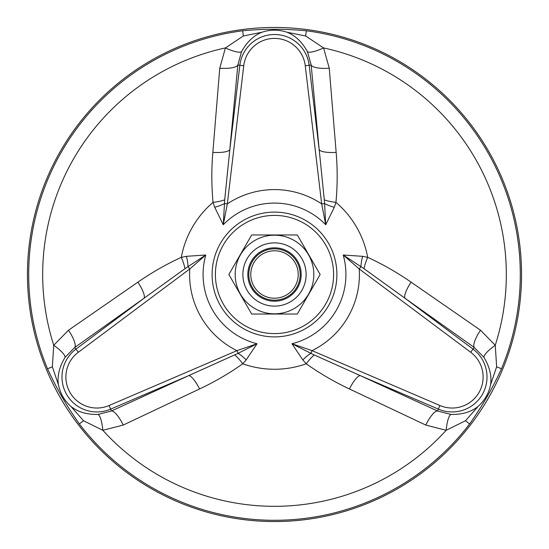 <?xml version="1.0" encoding="UTF-8"?>
<svg xmlns="http://www.w3.org/2000/svg" width="549" height="549" viewBox="0 0 549 549"><rect width="100%" height="100%" fill="white"/><g stroke="black" fill="none" stroke-linecap="round" stroke-linejoin="round"><path stroke-width="0.82" d="M308.552 294.161A39.315 39.315 0 0 1 240.448 294.161A39.315 39.315 0 0 1 274.5 235.185A39.315 39.315 0 0 1 308.552 294.161M320.142 274.5L297.325 314.028L251.675 314.028L228.858 274.5L251.675 234.972L297.325 234.972L320.142 274.5M247.112 258.689A31.622 31.622 0 0 0 258.689 301.888A31.622 31.622 0 0 0 301.888 290.311A31.622 31.622 0 0 0 290.311 247.112A31.622 31.622 0 0 0 247.112 258.689M251.394 261.159A26.681 26.681 0 0 0 274.5 301.181A26.681 26.681 0 0 0 297.606 261.159A26.681 26.681 0 0 0 251.394 261.159M296.748 287.347A25.693 25.693 0 0 0 287.347 252.252A25.693 25.693 0 0 0 252.252 261.653A25.693 25.693 0 0 0 261.653 296.748A25.693 25.693 0 0 0 296.748 287.347M253.961 262.642A23.717 23.717 0 0 0 274.5 298.217A23.717 23.717 0 0 0 295.039 262.642A23.717 23.717 0 0 0 253.961 262.642M314.248 354.949A19.764 4.687 -55.6 0 0 306.239 363.788L302.822 359.911L291.965 343.749L312.065 350.646L310.906 353.35L314.248 354.949L360.316 375.64L438.37 409.129A34.903 34.903 0 0 0 473.025 349.102L404.997 298.251L364.049 268.701L343.207 255.004L362.628 256.321L367.693 257.344A19.764 4.687 -64.4 0 0 364.049 268.701M184.951 268.701A19.764 4.687 64.4 0 0 181.307 257.344L186.372 256.321L205.793 255.004L189.769 268.962L188.012 266.608L184.951 268.701L144.003 298.251L75.975 349.102A34.903 34.903 0 0 0 110.63 409.129L188.684 375.64L238.094 353.35A19.764 6.41 -131.2 0 1 246.178 359.911L242.761 363.788C229.091 373.457 214.693 381.85 199.575 388.953L123.244 425.056L102.835 430.292L83.51 420.747L70.938 406.459C77.828 411.983 86.852 414.646 98.003 414.454L111.433 410.988A19.764 5.387 -114.6 0 1 123.244 425.056M246.178 359.911L257.035 343.749L238.094 353.35L236.935 350.646L257.035 343.749A71.418 71.418 0 0 1 205.793 255.004L188.012 266.608A19.764 6.41 71.2 0 0 186.372 256.321M214.693 207.268L213.046 202.375A19.764 4.687 175.6 0 0 224.699 199.85L223.265 224.747L214.693 207.268A19.764 6.41 168.8 0 0 224.417 203.549L227.334 203.892L223.265 224.747A71.418 71.418 0 0 1 325.735 224.747L321.666 203.892L324.583 203.549L324.301 199.85L319.182 149.609L309.156 65.269A34.903 34.903 0 0 0 239.844 65.269L229.818 149.609L224.699 199.85M334.307 207.268L325.735 224.747L324.583 203.549A19.764 6.41 -168.8 0 0 334.307 207.268L335.954 202.375A94.757 94.757 0 0 1 367.693 257.344C382.907 264.35 397.373 272.62 411.084 282.159A19.764 4.886 -54.5 0 0 404.997 298.251L474.24 347.476A19.764 5.387 -54.6 0 1 480.512 330.217L495.253 345.273A19.764 4.495 -32.9 0 0 483.95 357.372L474.24 347.476L470.671 352.252L359.231 268.962L360.988 266.608A19.764 6.41 -71.2 0 1 362.628 256.321M324.301 199.85A19.764 4.687 -175.6 0 0 335.954 202.375C337.498 185.699 337.566 169.037 336.153 152.389A19.764 4.886 -5.5 0 1 319.182 149.609L311.166 65.036L307.454 51.675C302.046 41.916 295.232 35.438 286.997 32.233L305.663 35.973L323.587 47.935L329.256 68.234L336.153 152.389M470.671 352.252A30.964 30.964 0 0 1 439.921 405.512L312.065 350.646A84.91 84.91 0 0 0 359.231 268.962L343.207 255.004A71.418 71.418 0 0 1 291.965 343.749L310.906 353.35A19.764 6.41 -48.8 0 0 302.822 359.911M234.752 354.949A19.764 4.687 -124.4 0 1 242.761 363.788A94.757 94.757 0 0 0 306.239 363.788C319.909 373.457 334.307 381.85 349.425 388.953A19.764 4.886 114.5 0 1 360.316 375.64L437.567 410.988L450.997 414.454C462.148 414.646 471.172 411.983 478.062 406.459C484.609 400.619 488.775 393.407 490.559 384.808C491.897 376.079 489.694 366.931 483.95 357.372M329.256 68.234A19.764 5.387 -5.4 0 1 311.166 65.036L305.251 65.736A30.964 30.964 0 0 0 243.749 65.736L227.334 203.892A84.91 84.91 0 0 1 321.666 203.892L305.251 65.736M411.084 282.159L480.512 330.217M490.559 384.808L496.646 366.78L495.253 345.273A231.822 231.822 0 0 0 323.587 47.935A19.764 4.495 -27.1 0 1 307.454 51.675M212.847 152.389L219.744 68.234A19.764 5.387 -174.6 0 0 237.834 65.036L229.818 149.609A19.764 4.886 -174.5 0 1 212.847 152.389C211.434 169.03 211.502 185.692 213.046 202.375A94.757 94.757 0 0 0 181.307 257.344C166.093 264.344 151.634 272.62 137.916 282.159A19.764 4.886 54.5 0 1 144.003 298.251L74.76 347.476A19.764 5.387 54.6 0 0 68.488 330.217L137.916 282.159M219.744 68.234L225.413 47.935A19.764 4.495 -152.9 0 0 241.546 51.675L237.834 65.036L243.749 65.736M199.575 388.953A19.764 4.886 -114.5 0 0 188.684 375.64L111.433 410.988L109.079 405.512L236.935 350.646A84.91 84.91 0 0 1 189.769 268.962L78.329 352.252L74.76 347.476L65.05 357.372C59.306 366.931 57.103 376.079 58.441 384.808L52.354 366.78L53.747 345.273A19.764 4.495 -147.1 0 1 65.05 357.372M286.997 32.233C278.666 29.481 270.334 29.481 262.003 32.233L243.337 35.973L225.413 47.935A231.822 231.822 0 0 0 53.747 345.273L68.488 330.217M98.003 414.454A19.764 4.495 -92.9 0 1 102.835 430.292A231.822 231.822 0 0 0 446.165 430.292L425.756 425.056L349.425 388.953M425.756 425.056A19.764 5.387 114.6 0 1 437.567 410.988L439.921 405.512M478.062 406.459L465.49 420.747L446.165 430.292A19.764 4.495 92.9 0 1 450.997 414.454M262.003 32.233C253.768 35.438 246.954 41.916 241.546 51.675M58.441 384.808C60.225 393.4 64.391 400.612 70.938 406.459M496.646 366.78L501.491 368.791C491.787 389.612 483.003 404.846 469.649 423.938L465.49 420.747M305.663 35.973L306.342 30.778C284.952 28.761 263.726 28.761 242.658 30.778L243.337 35.973M52.354 366.78L47.509 368.791C57.364 389.9 66.168 405.121 79.351 423.938L83.51 420.747M27.45 274.5A247.05 247.05 0 0 1 398.025 60.548A247.05 247.05 0 0 1 398.025 488.452A247.05 247.05 0 0 1 27.45 274.5M333.593 274.5A59.093 59.093 0 0 0 244.95 223.319A59.093 59.093 0 0 0 244.95 325.681A59.093 59.093 0 0 0 333.593 274.5M336.894 274.5A62.394 62.394 0 0 0 243.303 220.465A62.394 62.394 0 0 0 243.303 328.535A62.394 62.394 0 0 0 336.894 274.5M78.329 352.252A30.964 30.964 0 0 0 109.079 405.512M501.491 368.791A245.794 245.794 0 0 0 306.342 30.778M242.658 30.778A245.794 245.794 0 0 0 47.509 368.791M79.351 423.938A245.794 245.794 0 0 0 469.649 423.938"/></g></svg>
